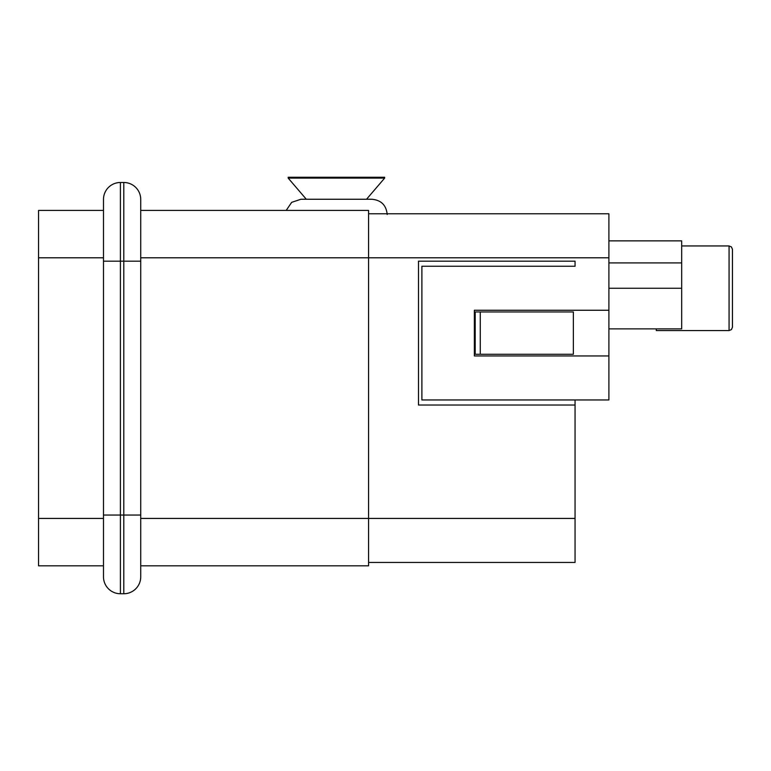 <?xml version="1.0" encoding="UTF-8"?>
<svg xmlns="http://www.w3.org/2000/svg" width="771" height="771" viewBox="0 0 771 771"><rect width="100%" height="100%" fill="white"/><g stroke="black" fill="none" stroke-linecap="round" stroke-linejoin="round"><path stroke-width="1.16" d="M368.577 562.435L575.05 562.435L575.05 399.956M103.487 565.818L38.55 565.818L38.55 210.406L103.487 210.406M140.727 210.406L368.577 210.406L368.577 565.818L140.727 565.818M387.177 213.789L608.897 213.789L608.897 310.26L474.358 310.26L474.358 355.961L608.897 355.961L608.897 310.26M608.897 355.961L608.897 399.956L421.891 399.956L421.891 266.255L575.05 266.255L575.05 261.176L418.499 261.176L418.499 405.035L575.05 405.035M368.577 213.789L608.897 213.789M366.524 199.255L384.652 178.101L288.181 178.101L288.181 177.253L384.652 177.253L384.652 178.101M387.196 214.492C386.29 205.24 381.211 200.161 371.959 199.255L300.883 199.255L291.66 202.359L286.205 210.406M732.45 288.258L732.45 327.183L731.438 329.593L729.067 330.566L729.067 245.949L731.438 246.922L732.45 249.332L732.45 288.258M729.067 330.566L656.294 330.566L656.294 328.88M608.897 240.87L681.68 240.87L681.68 328.88L608.897 328.88M475.196 311.956L475.196 354.265L480.275 354.265L480.275 311.956L475.196 311.956M480.275 311.956L573.364 311.956L573.364 354.265L480.275 354.265M103.487 199.41A16.923 16.923 0 0 1 120.411 182.486L120.411 593.747A16.923 16.923 0 0 1 103.487 576.824L103.487 199.41A16.923 16.923 0 0 1 120.411 182.486L123.794 182.486A16.923 16.923 0 0 1 140.727 199.41L140.727 576.824A16.923 16.923 0 0 1 123.794 593.747L123.794 182.486A16.923 16.923 0 0 1 140.727 199.41M140.727 571.745L140.727 515.047L103.487 515.047M103.487 576.824A16.923 16.923 0 0 0 120.411 593.747L123.794 593.747A16.923 16.923 0 0 0 140.727 576.824M38.55 257.793L103.487 257.793M38.55 518.43L103.487 518.43M140.727 257.793L608.897 257.793M140.727 518.43L575.05 518.43M608.897 262.911L681.68 262.911M608.897 288.258L681.68 288.258M103.487 261.176L140.727 261.176M306.318 199.255L288.181 178.101M681.68 245.949L729.067 245.949"/></g></svg>

